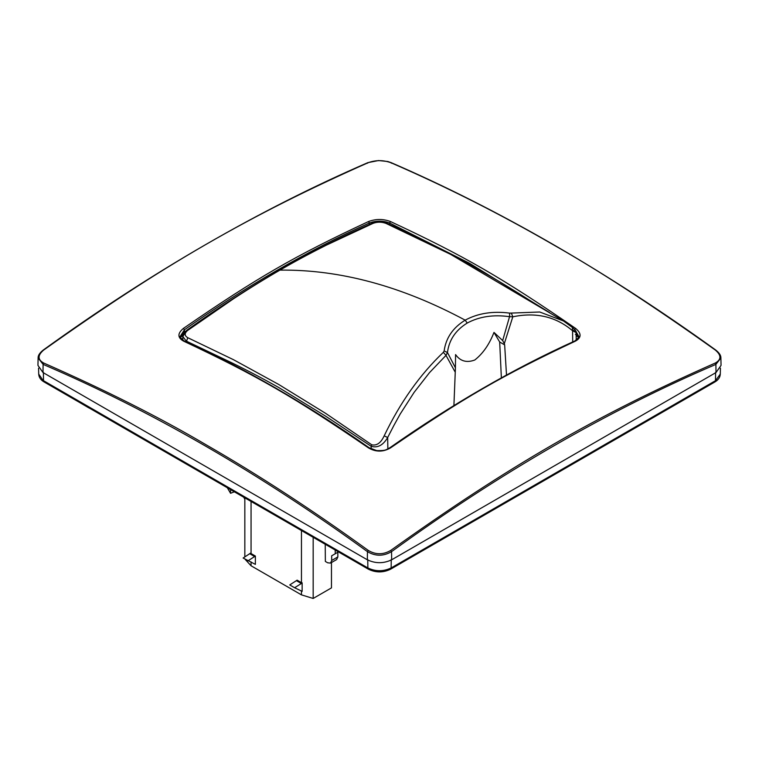 <?xml version="1.0" encoding="UTF-8"?>
<svg xmlns="http://www.w3.org/2000/svg" width="759" height="759" viewBox="0 0 759 759"><rect width="100%" height="100%" fill="white"/><g stroke="black" fill="none" stroke-linecap="round" stroke-linejoin="round"><path stroke-width="1.14" d="M502.676 340.554L493.986 332.404C489.308 344.425 482.904 353.628 474.773 360.013C466.652 363.02 460.248 361.208 455.571 354.586L455.428 367.83L447.468 352.518C449.015 340.051 455.59 330.231 467.212 323.059C479.28 316.55 493.397 314.425 509.545 316.683L502.676 340.554L504.318 343.628L512.799 316.807C536.053 311.977 555.967 316.626 572.561 330.753L572.371 327.433C575.569 330.298 576.812 331.949 576.081 332.385L576.252 340.193M501.357 377.878L499.688 342.015L493.986 332.404M499.688 342.015L504.65 344.88L504.318 343.628M186.278 341.92L187.777 337.708C184.323 335.668 184.323 333.22 187.777 330.355L233.706 298.638C249.483 288.316 264.891 278.809 279.929 270.119C339.947 269.436 401.701 286.115 465.182 320.156C477.885 313.277 492.705 310.934 509.669 313.116L509.545 316.683L512.799 316.807L511.348 313.078L539.715 312.006L563.434 320.953L572.191 327.3M447.468 352.518L444.138 350.943L443.351 352.337L445.998 355.373L447.468 352.518M467.212 323.059L465.182 320.156C452.914 327.708 445.903 337.973 444.138 350.943M455.428 367.83L453.91 405.572M509.669 313.116L511.348 313.078M504.65 344.88L506.509 375.05M387.849 448.939L387.678 437.497L393.798 425.628L400.183 414.053L414.158 392.308L429.499 372.631L445.998 355.373L455.134 372.024M572.694 329.956C577.229 332.954 577.191 333.22 572.561 330.753L572.722 341.92M578.804 337.328L575.417 334.377M443.351 352.337C419.898 374.633 400.173 402.469 384.177 435.856L387.678 437.497C383.162 445.229 377.669 448.161 371.189 446.292L371.151 448.939M576.09 332.926L578.671 337.053M576.157 335.791L578.633 337.224M384.177 435.856C380.876 442.952 376.72 445.931 371.72 444.783L371.189 446.292L324.994 415.771L278.79 387.555C263.534 378.931 248.127 370.809 232.548 363.172L186.287 341.104L182.824 336.55L182.748 340.193M575.331 330.355L578.756 336.341C579.867 336.171 578.586 337.698 574.914 340.924C513.312 368.817 451.586 404.443 389.765 447.819C385.828 449.755 386.322 450.818 376.72 450.59L369.216 447.81C307.376 404.433 245.669 368.798 184.086 340.924C180.433 337.755 179.152 336.228 180.244 336.341L184.418 329.786L183.422 328.4C177.435 333.391 177.435 337.613 183.422 341.057L184.418 341.484L183.422 341.057C256.57 375.43 295.109 397.678 368.542 447.933C375.8 452.136 383.105 452.136 390.458 447.933L389.633 448.256L390.458 447.933C463.891 397.678 502.42 375.43 575.578 341.057C581.565 337.565 581.565 333.343 575.578 328.4L574.582 329.786M369.367 448.256L368.542 447.933M184.475 332.366L180.329 337.043M574.582 341.484L575.578 341.057M183.64 332.376L183.602 333.675M183.583 334.377L180.196 337.328M183.422 328.4C256.58 277.984 295.109 255.736 368.542 221.524C375.895 218.82 383.2 218.82 390.458 221.524C463.901 255.745 502.43 277.984 575.578 328.4M368.248 550.408C375.714 554.857 383.21 554.857 390.752 550.408C509.763 465.419 596.527 415.429 715.301 363.03C721.467 359.557 721.467 355.231 715.301 350.041C652.987 305.649 598.86 270.479 552.922 244.531C499.792 213.791 445.732 186.505 390.752 162.663C383.286 159.988 375.79 159.988 368.248 162.663C249.294 215.385 162.369 265.688 43.699 350.041C37.533 355.278 37.533 359.605 43.699 363.03C105.567 390.202 159.694 417.45 206.078 444.774C258.639 475.011 312.699 510.219 368.248 550.408L367.46 551.651L367.337 559.791C375.449 563.643 383.551 563.643 391.663 559.791L391.54 551.651C499.422 473.246 607.532 410.818 715.889 364.386L715.301 363.03M180.367 337.224L182.9 335.763M368.542 221.524L369.367 223.004C307.594 250.717 245.954 286.304 184.418 329.786L184.484 331.844L185.576 331.209M549.516 312.518L469.641 263.345L389.633 223.004L390.458 221.524M369.367 225.1L369.367 223.004C376.16 220.556 382.916 220.556 389.633 223.004L389.633 225.1M390.752 550.408L391.54 551.651C383.428 556.375 375.401 556.375 367.46 551.651C259.578 473.246 151.458 410.828 43.111 364.386L38.111 357.982L37.95 365.392L42.988 372.536L43.111 364.386L43.699 363.03M367.46 163.223L368.248 162.663L367.46 163.223M391.54 163.223L390.752 162.663L391.54 163.223M715.889 350.487L715.301 350.041M38.111 357.982C37.959 355.563 39.667 352.916 43.244 350.041C151.658 271.864 259.853 209.408 367.811 162.654L378.532 160.547L387.783 161.515L391.189 162.654C499.147 209.408 607.342 271.864 715.746 350.041C719.314 352.888 721.031 355.535 720.889 357.982L715.889 364.386L716.012 372.536L391.663 559.791M367.337 559.791L42.988 372.536M716.012 372.536L721.05 365.392L720.889 357.982M187.777 330.355L186.648 330.355L182.824 336.55M187.777 337.708L233.497 359.7L278.572 384.386L325.696 413.399L371.72 444.783M563.434 320.953L450.533 254.322L385.876 223.345C381.549 221.808 377.308 221.799 373.124 223.336L326.323 245.157C309.169 253.791 293.714 262.111 279.929 270.119L279.416 270.251C248.421 288.24 217.491 308.277 186.648 330.355M434.309 543.795L412.033 556.821M670.102 407.659L692.293 394.851M563.301 469.328L541.015 482.344M346.882 556.603L324.691 543.795M217.89 482.136L195.699 469.328M88.898 407.925L66.707 394.851M373.124 223.336L372.033 223.326C341.284 236.808 310.412 252.443 279.416 270.251M385.876 223.345L386.967 223.326C436.786 245.28 486.785 272.49 536.964 304.976M230.556 489.612L230.565 493.293L234.36 491.804M226.941 487.107L230.565 493.293M331.664 555.816L337.84 552.248L337.84 556.926L336.654 559.554L330.535 563.083L331.702 560.474L331.664 555.816L338.353 551.954M244.834 559.004L251.058 565.768L301.456 594.866L313.173 598.453L331.465 587.893L331.465 562.552M338.808 551.689L335.26 553.738L335.203 550.133M243.677 497.183L244.834 499.175M325.231 544.374L325.355 561.451L327.679 562.798L330.535 563.083M301.456 582.665L302.139 582.817L301.342 583.519L294.615 587.741L289.748 584.933L297.13 580.17L301.456 582.665L301.456 530.541M251.058 501.443L251.058 553.567L255.375 556.053L255.375 564.373L243.127 558.017L250.65 553.093L251.058 553.567M251.058 565.768L251.058 561.878M301.456 594.866L301.456 590.976M302.139 582.817L302.139 591.356L294.615 587.741M313.173 598.453L313.173 537.306M255.375 556.053L247.984 560.825M244.834 497.857L244.834 556.935M389.101 569.089C382.697 572.125 376.303 572.125 369.899 569.089M715.604 372.299L715.481 380.695L720.291 374.092L720.424 368.172M391.255 559.563L391.132 567.96L715.481 380.695L714.883 381.967C718.308 379.965 720.111 377.337 720.291 374.092M367.745 559.563L367.868 567.96C375.62 571.631 383.38 571.631 391.132 567.96L390.534 569.231L714.883 381.967M43.396 372.299L43.519 380.695L367.868 567.96L368.466 569.231C375.819 572.779 383.181 572.779 390.534 569.231M38.576 368.172L38.709 374.092L44.117 381.967L368.466 569.231M337.84 556.926L331.702 560.474M301.342 583.519L296.475 580.711M254.711 556.603L249.853 553.795M38.709 374.092C38.889 377.337 40.692 379.965 44.117 381.967M372.033 223.326C375.392 221.419 380.373 221.419 386.967 223.326M572.371 327.433L563.539 321.019"/></g></svg>
